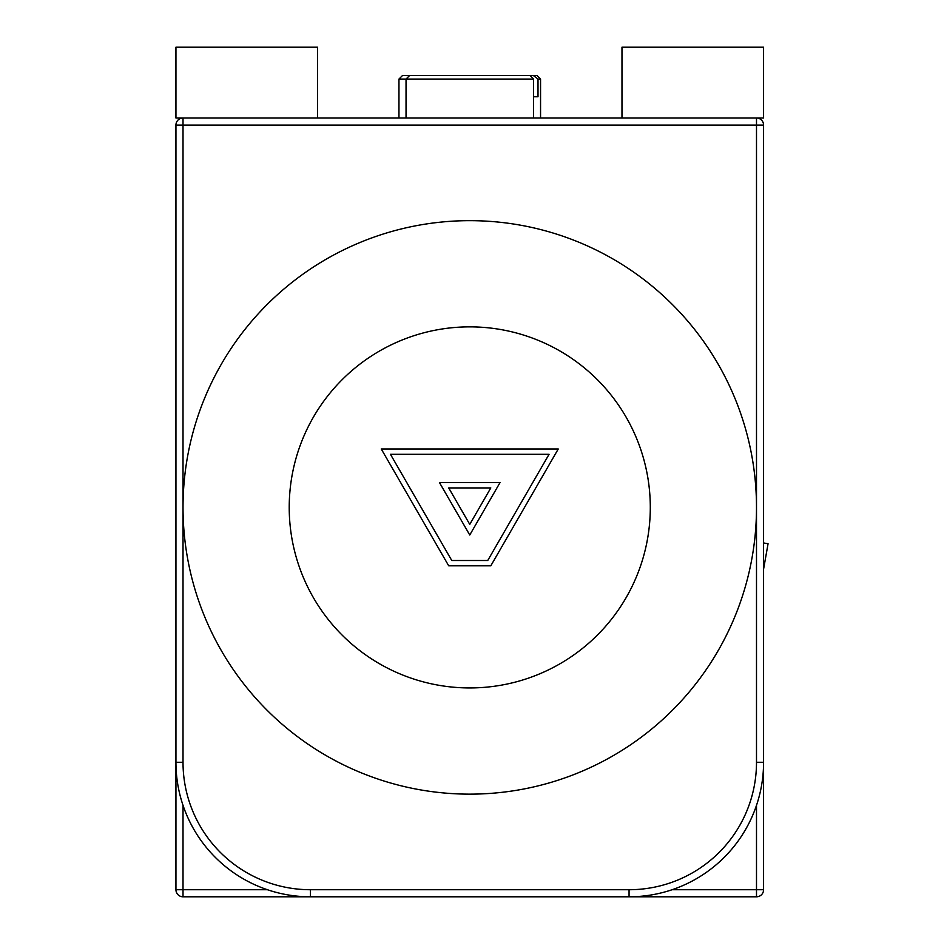 <?xml version="1.0" encoding="UTF-8"?>
<svg xmlns="http://www.w3.org/2000/svg" width="944" height="944" viewBox="0 0 944 944"><rect width="100%" height="100%" fill="white"/><g stroke="black" fill="none" stroke-linecap="round" stroke-linejoin="round"><path stroke-width="1.42" d="M756.498 762.28L763.578 762.28L763.578 889.72A7.08 7.08 0 0 1 756.498 896.8L183.018 896.8A7.08 7.08 0 0 1 175.938 889.72L175.938 125.08A7.08 7.08 0 0 1 183.018 118L756.498 118A7.08 7.08 0 0 1 763.578 125.08L763.578 762.28A134.52 134.52 0 0 1 629.058 896.8L629.058 889.72A127.44 127.44 0 0 0 756.498 762.28L756.498 125.08L763.578 125.08M310.458 889.72L310.458 896.8A134.52 134.52 0 0 1 175.938 762.28L183.018 762.28A127.44 127.44 0 0 0 310.458 889.72L629.058 889.72M558.258 448.99L381.258 448.99L448.707 565.81L490.809 565.81L558.258 448.99M549.066 454.3L390.45 454.3L451.775 560.5L487.741 560.5L549.066 454.3M439.503 482.62L469.758 535.012L500.013 482.62L439.503 482.62M448.707 487.93L469.758 524.392L490.809 487.93L448.707 487.93M317.538 118L317.538 47.2L175.938 47.2L175.938 118L183.018 118L183.018 762.28L183.018 125.08L175.938 125.08M183.018 125.08L756.498 125.08L756.498 118L763.578 118L763.578 47.2L621.978 47.2L621.978 118M533.478 118L533.478 79.06L398.958 79.06L398.958 118M398.958 79.06L402.498 75.52L529.938 75.52L533.478 79.06M540.558 118L540.558 79.06L538.009 79.06L538.009 96.76L533.478 96.76M538.009 79.06L533.36 75.52L537.018 75.52L540.558 79.06M533.36 75.52L529.938 75.52M650.298 507.4A180.54 180.54 0 0 0 469.758 326.86A180.54 180.54 0 0 0 289.218 507.4A180.54 180.54 0 0 0 469.758 687.94A180.54 180.54 0 0 0 650.298 507.4M183.018 507.4A286.74 286.74 0 0 0 469.758 794.14A286.74 286.74 0 0 0 756.498 507.4A286.74 286.74 0 0 0 469.758 220.66A286.74 286.74 0 0 0 183.018 507.4M763.578 569.173L768.062 543.744L763.578 542.953M183.018 805.35L183.018 889.72L267.388 889.72M672.128 889.72L756.498 889.72L756.498 805.35M175.938 889.72A7.08 7.08 0 0 0 183.018 896.8L183.018 889.72L175.938 889.72M756.498 889.72L756.498 896.8A7.08 7.08 0 0 0 763.578 889.72L756.498 889.72M409.578 75.52L406.038 79.06L406.038 118"/></g></svg>
